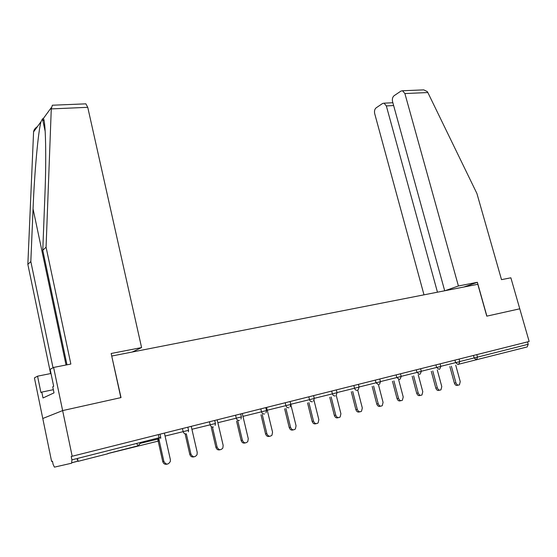 <?xml version="1.0" encoding="UTF-8"?>
<svg xmlns="http://www.w3.org/2000/svg" width="557" height="557" viewBox="0 0 557 557"><rect width="100%" height="100%" fill="white"/><g stroke="black" fill="none" stroke-linecap="round" stroke-linejoin="round"><path stroke-width="0.84" d="M107.912 453.739L78.105 461.342C76.97 461.607 76.963 461.586 78.091 461.28M66.986 364.814L42.778 250.288L46.071 247.183L70.857 364.055L53.604 367.439L50.13 369.326L53.681 386.335L52.741 386.795L54.008 392.873L43.014 397.977L41.803 392.1L40.926 392.525L37.556 376.177L34.423 377.883L51.606 461.419L52.455 461.203L53.11 464.371L54.412 467.135L71.63 463.208L71.93 459.838L71.226 456.489L529.15 341.476L519.772 308.808L486.888 316.132L477.37 282.302L463.786 287.036M53.604 367.439L62.635 410.593L42.778 418.495L62.635 410.593L121.022 397.594L111.741 356.097M111.915 356.007L477.809 284.286L486.776 316.153L519.772 308.808L510.873 277.804L501.509 279.642L476.924 193.53L427.853 92.546L404.883 93.541L402.551 90.756L400.943 91.09L394.084 95.72C392.539 97.071 392.037 99.083 392.588 101.757L444.695 290.775M400.504 373.789L529.15 341.476M476.792 354.628L477.488 357.128L528.196 344.282L527.514 341.887M528.196 344.282L527.207 346.927L458.801 364.194M132.225 352.031L141.582 347.575L111.17 353.486L120.834 397.635L62.635 410.593L72.18 456.246M51.606 461.419L52.455 461.203M71.226 456.489L160.005 434.188L160.708 437.342L159.044 437.774L158.341 434.606M164.406 433.088L187.834 427.198L188.545 430.296L186.992 430.7L183.162 431.654L182.452 428.549M194.038 456.817C191.956 457.367 190.529 456.517 189.763 454.282L190.926 454.066C192.736 457.429 194.776 457.638 197.039 454.707L197.213 452.375L191.246 426.342L214.71 420.451L215.42 423.487L210.177 424.817L209.467 421.767M220.099 449.743C218.066 450.314 216.659 449.485 215.879 447.264L217.091 447.027C218.664 450.181 220.579 450.529 222.835 448.079L223.162 445.391L217.195 419.825L240.68 413.928L241.39 416.914L240.025 417.263L236.279 418.203L235.569 415.209M245.289 442.899C243.305 443.497 241.919 442.69 241.132 440.476L242.386 440.225C243.792 443.191 245.595 443.637 247.795 441.562L248.262 438.644L242.288 413.524L265.786 407.62L266.497 410.551L265.223 410.885L261.512 411.811L260.801 408.873M269.672 436.277C267.729 436.897 266.364 436.11 265.564 433.903L266.859 433.645C268.133 436.458 269.839 436.973 271.976 435.184L272.547 432.114L266.573 407.425L290.072 401.52L296.059 425.792L295.398 428.96C293.344 430.519 291.729 429.955 290.552 427.275L285.943 408.462M290.803 404.396L290.093 401.52L400.497 373.789L401.2 376.441L400.309 376.671L396.828 377.542L396.124 374.882M379.77 378.997L380.932 378.704L379.77 378.997L380.473 381.691L379.533 381.935L376.01 382.812L375.307 380.111M360.275 383.891L358.395 384.365L360.275 383.891M338.983 389.239L336.344 389.9L338.983 389.239M317.03 394.753L313.577 395.616L317.03 394.753M290.093 401.52L294.381 400.441L290.072 401.52M266.573 407.425L265.786 407.62M242.288 413.524L240.68 413.928M217.195 419.825L214.71 420.451M191.246 426.342L187.834 427.198M167.079 464.141C164.949 464.656 163.5 463.793 162.741 461.551L163.855 461.342C165.986 464.942 168.144 464.977 170.345 461.433L170.365 459.595L164.406 433.081L169.467 431.814L160.005 434.188M458.07 385.124L457.896 385.159C456.371 385.869 455.201 385.193 454.387 383.146L455.918 382.805C456.733 384.866 457.91 385.535 459.434 384.831L460.249 381.642L455.723 365.148M455.918 382.805L451.379 366.207M454.387 383.146L449.861 366.576M439.473 390.144L439.438 390.151C437.865 390.91 436.653 390.241 435.811 388.138L437.329 387.804C438.171 389.914 439.382 390.589 440.956 389.823L441.785 386.607L437.245 369.869M437.329 387.804L432.775 370.962M435.811 388.138L431.271 371.324M420.396 395.317C418.773 396.083 417.541 395.4 416.699 393.277L418.196 392.95C419.066 395.115 420.319 395.783 421.955 394.955L422.784 391.717L418.23 374.729M418.196 392.95L413.628 375.85M416.699 393.277L412.152 376.205M400.775 400.657C399.111 401.395 397.858 400.699 397.023 398.568L398.492 398.248C399.397 400.476 400.699 401.144 402.391 400.239L403.219 396.981L398.659 379.728M398.492 398.248L393.917 380.884M397.023 398.568L392.462 381.239M380.563 406.15C378.857 406.868 377.59 406.157 376.755 404.013L378.203 403.707C379.143 406.004 380.494 406.659 382.255 405.663L383.07 402.398L378.502 384.88M378.203 403.707L373.615 386.064M376.755 404.013L372.18 386.412M359.738 411.811C357.984 412.514 356.696 411.783 355.874 409.625L357.295 409.325C358.276 411.707 359.683 412.347 361.514 411.254L362.308 407.975L357.705 390.074M357.295 409.325L352.699 391.411M355.874 409.625L351.293 391.752M77.764 459.727L77.012 459.894L77.75 459.685M477.37 282.302L458.411 285.985L404.883 93.541M458.411 285.985L444.98 290.719M421.656 89.962L423.759 89.879L427.282 91.592L427.853 92.546M393.632 105.545L386.342 105.927L384.058 103.17L382.596 103.477L376.107 107.863C374.645 109.144 374.179 111.094 374.708 113.691L423.995 294.834M386.342 105.927L437.461 292.195M85.165 103.867L85.875 103.839L87.748 107.32L51.272 108.907L52.344 105.224L53.437 105.176M42.778 250.288L44.887 195.681C46.51 157.074 45.646 119.79 43.307 118.564L42.471 118.878L41.051 121.656C38.349 129.99 34.464 172.134 33.051 208.861L30.83 261.567L53.026 367.752M51.272 108.907L46.071 247.183M51 373.496L37.556 376.177M37.423 126.62C35.112 128.131 33.824 129.885 33.58 131.884L27.85 264.38L30.83 261.567M27.85 264.38L50.617 373.573M141.582 347.575L87.748 107.32M53.34 389.684L41.803 392.1M338.266 417.646C336.47 418.328 335.161 417.583 334.339 415.418L335.739 415.125C336.769 417.59 338.238 418.216 340.139 416.991L340.912 413.733L336.233 395.282L337.048 392.692L332.397 393.862L331.687 391.07M335.739 415.125L331.137 396.918M334.339 415.418L329.758 397.252M316.118 423.661C314.28 424.323 312.95 423.564 312.136 421.384L313.5 421.106C314.601 423.668 316.139 424.267 318.117 422.895L318.841 419.665L314.009 400.344M313.5 421.106L308.891 402.6M312.136 421.384L307.548 402.927M293.267 429.872C291.374 430.512 290.03 429.739 289.222 427.546L284.627 408.782M266.859 433.645L262.25 414.519M265.564 433.903L260.975 414.826M242.386 440.225L237.776 420.772M241.132 440.476L236.537 421.071M217.091 447.027L212.489 427.24M215.879 447.264L211.291 427.525M190.926 454.066L186.337 433.924M189.763 454.282L185.182 434.202M163.855 461.342L158.613 437.886M162.741 461.551L157.52 438.164M459.769 361.521L477.488 357.128L476.541 359.864L474.146 357.963L473.45 355.463M72.013 462.7L78.064 461.154M107.87 453.558L158.571 441.019L159.044 437.774L71.93 459.838M136.576 443.463L138.178 445.83L140.232 443.365L140.218 442.543M440.81 366.318L459.79 361.604L458.662 364.285M458.112 364.563L455.654 362.642L454.965 360.107M421.287 371.254L436.625 367.467L435.929 364.891M401.179 376.344L417.026 372.431L416.323 369.813M380.452 381.587L396.828 377.542L399.46 379.533M359.07 386.997L376.01 382.812L378.704 384.831M337.02 392.574L354.544 388.25L353.841 385.507M314.259 398.332L332.397 393.862C332.926 395.414 333.873 396.104 335.217 395.93M290.768 404.271L309.532 399.654L308.822 396.814M267.249 410.217L285.915 405.635L285.205 402.746M242.963 416.364L261.512 411.811C262.062 413.447 263.078 414.164 264.561 413.962M217.871 422.714L236.279 418.203C236.836 419.867 237.874 420.598 239.406 420.382M191.921 429.28L210.177 424.817C210.734 426.509 211.806 427.247 213.394 427.024M165.081 436.068L183.162 431.654C183.719 433.381 184.827 434.126 186.463 433.896M439.132 369.409L436.625 367.467L440.838 366.402L439.738 369.089M419.588 374.395L417.026 372.431L421.315 371.345L420.257 374.039M357.302 390.297C355.993 390.464 355.074 389.782 354.544 388.25L359.098 387.101L358.193 389.754M312.421 401.75C311.036 401.931 310.068 401.235 309.532 399.654L314.287 398.45L313.535 401.005M288.881 407.759C287.447 407.947 286.458 407.244 285.915 405.635L290.782 404.403L290.127 406.861M51.279 107.654L43.307 118.564M41.051 121.656L33.58 131.884M42.917 120.918L43.787 119.734M66.032 365.002L33.051 208.861M289.222 427.546L290.552 427.275M159.205 438.798L140.232 443.365L137.983 445.83L107.856 453.509M78.05 461.105L72.027 462.644M459.093 359.07L459.79 361.604M440.134 363.832L440.838 366.402M420.612 368.734L421.315 371.345M400.184 379.129L401.207 376.441M379.505 384.365L380.473 381.691M358.395 384.365L359.098 387.101M336.344 389.9L337.048 392.685M313.577 395.616L314.287 398.45M265.961 412.883L266.497 410.558M240.986 419.052L241.39 416.914M215.155 425.374L215.42 423.494M188.419 431.835L188.545 430.303M160.695 438.436L160.708 437.349M77.493 458.432L78.105 461.342M384.058 103.17L392.852 102.732M423.759 89.879L402.551 90.756M45.194 131.452L42.471 118.878M85.875 103.839L52.344 105.224"/></g></svg>
